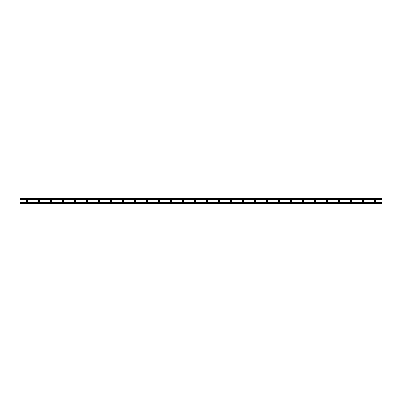 <?xml version="1.0" encoding="UTF-8"?>
<svg xmlns="http://www.w3.org/2000/svg" width="402" height="402" viewBox="0 0 402 402"><rect width="100%" height="100%" fill="white"/><g stroke="black" fill="none" stroke-linecap="round" stroke-linejoin="round"><path stroke-width="0.6" d="M26.854 201.673A0.673 0.673 0 0 1 26.18 201A0.673 0.673 0 0 1 26.854 200.327A0.673 0.673 0 0 1 27.532 201A0.673 0.673 0 0 1 26.854 201.673M375.146 201.673A0.673 0.673 0 0 1 374.468 201A0.673 0.673 0 0 1 375.146 200.327A0.673 0.673 0 0 1 375.82 201A0.673 0.673 0 0 1 375.146 201.673M363.137 201.673A0.673 0.673 0 0 1 362.458 201A0.673 0.673 0 0 1 363.137 200.327A0.673 0.673 0 0 1 363.81 201A0.673 0.673 0 0 1 363.137 201.673M351.127 201.673A0.673 0.673 0 0 1 350.449 201A0.673 0.673 0 0 1 351.127 200.327A0.673 0.673 0 0 1 351.8 201A0.673 0.673 0 0 1 351.127 201.673M339.112 201.673A0.673 0.673 0 0 1 338.439 201A0.673 0.673 0 0 1 339.112 200.327A0.673 0.673 0 0 1 339.791 201A0.673 0.673 0 0 1 339.112 201.673M327.102 201.673A0.673 0.673 0 0 1 326.429 201A0.673 0.673 0 0 1 327.102 200.327A0.673 0.673 0 0 1 327.781 201A0.673 0.673 0 0 1 327.102 201.673M315.093 201.673A0.673 0.673 0 0 1 314.419 201A0.673 0.673 0 0 1 315.093 200.327A0.673 0.673 0 0 1 315.771 201A0.673 0.673 0 0 1 315.093 201.673M303.083 201.673A0.673 0.673 0 0 1 302.41 201A0.673 0.673 0 0 1 303.083 200.327A0.673 0.673 0 0 1 303.761 201A0.673 0.673 0 0 1 303.083 201.673M291.073 201.673A0.673 0.673 0 0 1 290.4 201A0.673 0.673 0 0 1 291.073 200.327A0.673 0.673 0 0 1 291.751 201A0.673 0.673 0 0 1 291.073 201.673M279.063 201.673A0.673 0.673 0 0 1 278.39 201A0.673 0.673 0 0 1 279.063 200.327A0.673 0.673 0 0 1 279.742 201A0.673 0.673 0 0 1 279.063 201.673M267.054 201.673A0.673 0.673 0 0 1 266.38 201A0.673 0.673 0 0 1 267.054 200.327A0.673 0.673 0 0 1 267.732 201A0.673 0.673 0 0 1 267.054 201.673M255.044 201.673A0.673 0.673 0 0 1 254.371 201A0.673 0.673 0 0 1 255.044 200.327A0.673 0.673 0 0 1 255.722 201A0.673 0.673 0 0 1 255.044 201.673M243.034 201.673A0.673 0.673 0 0 1 242.361 201A0.673 0.673 0 0 1 243.034 200.327A0.673 0.673 0 0 1 243.712 201A0.673 0.673 0 0 1 243.034 201.673M231.024 201.673A0.673 0.673 0 0 1 230.351 201A0.673 0.673 0 0 1 231.024 200.327A0.673 0.673 0 0 1 231.703 201A0.673 0.673 0 0 1 231.024 201.673M219.015 201.673A0.673 0.673 0 0 1 218.341 201A0.673 0.673 0 0 1 219.015 200.327A0.673 0.673 0 0 1 219.693 201A0.673 0.673 0 0 1 219.015 201.673M207.005 201.673A0.673 0.673 0 0 1 206.332 201A0.673 0.673 0 0 1 207.005 200.327A0.673 0.673 0 0 1 207.678 201A0.673 0.673 0 0 1 207.005 201.673M194.995 201.673A0.673 0.673 0 0 1 194.322 201A0.673 0.673 0 0 1 194.995 200.327A0.673 0.673 0 0 1 195.668 201A0.673 0.673 0 0 1 194.995 201.673M182.985 201.673A0.673 0.673 0 0 1 182.307 201A0.673 0.673 0 0 1 182.985 200.327A0.673 0.673 0 0 1 183.659 201A0.673 0.673 0 0 1 182.985 201.673M170.976 201.673A0.673 0.673 0 0 1 170.297 201A0.673 0.673 0 0 1 170.976 200.327A0.673 0.673 0 0 1 171.649 201A0.673 0.673 0 0 1 170.976 201.673M158.966 201.673A0.673 0.673 0 0 1 158.287 201A0.673 0.673 0 0 1 158.966 200.327A0.673 0.673 0 0 1 159.639 201A0.673 0.673 0 0 1 158.966 201.673M146.956 201.673A0.673 0.673 0 0 1 146.278 201A0.673 0.673 0 0 1 146.956 200.327A0.673 0.673 0 0 1 147.629 201A0.673 0.673 0 0 1 146.956 201.673M134.946 201.673A0.673 0.673 0 0 1 134.268 201A0.673 0.673 0 0 1 134.946 200.327A0.673 0.673 0 0 1 135.62 201A0.673 0.673 0 0 1 134.946 201.673M122.937 201.673A0.673 0.673 0 0 1 122.258 201A0.673 0.673 0 0 1 122.937 200.327A0.673 0.673 0 0 1 123.61 201A0.673 0.673 0 0 1 122.937 201.673M110.927 201.673A0.673 0.673 0 0 1 110.248 201A0.673 0.673 0 0 1 110.927 200.327A0.673 0.673 0 0 1 111.6 201A0.673 0.673 0 0 1 110.927 201.673M98.917 201.673A0.673 0.673 0 0 1 98.239 201A0.673 0.673 0 0 1 98.917 200.327A0.673 0.673 0 0 1 99.59 201A0.673 0.673 0 0 1 98.917 201.673M86.907 201.673A0.673 0.673 0 0 1 86.229 201A0.673 0.673 0 0 1 86.907 200.327A0.673 0.673 0 0 1 87.581 201A0.673 0.673 0 0 1 86.907 201.673M74.898 201.673A0.673 0.673 0 0 1 74.219 201A0.673 0.673 0 0 1 74.898 200.327A0.673 0.673 0 0 1 75.571 201A0.673 0.673 0 0 1 74.898 201.673M62.888 201.673A0.673 0.673 0 0 1 62.209 201A0.673 0.673 0 0 1 62.888 200.327A0.673 0.673 0 0 1 63.561 201A0.673 0.673 0 0 1 62.888 201.673M50.873 201.673A0.673 0.673 0 0 1 50.2 201A0.673 0.673 0 0 1 50.873 200.327A0.673 0.673 0 0 1 51.551 201A0.673 0.673 0 0 1 50.873 201.673M38.863 201.673A0.673 0.673 0 0 1 38.19 201A0.673 0.673 0 0 1 38.863 200.327A0.673 0.673 0 0 1 39.542 201A0.673 0.673 0 0 1 38.863 201.673M26.854 199.95A1.05 1.05 0 0 0 25.803 201A1.05 1.05 0 0 0 26.854 202.05A1.05 1.05 0 0 0 27.909 201A1.05 1.05 0 0 0 26.854 199.95M375.146 199.95A1.05 1.05 0 0 0 374.091 201A1.05 1.05 0 0 0 375.146 202.05A1.05 1.05 0 0 0 376.197 201A1.05 1.05 0 0 0 375.146 199.95M363.137 199.95A1.05 1.05 0 0 0 362.081 201A1.05 1.05 0 0 0 363.137 202.05A1.05 1.05 0 0 0 364.187 201A1.05 1.05 0 0 0 363.137 199.95M351.127 199.95A1.05 1.05 0 0 0 350.072 201A1.05 1.05 0 0 0 351.127 202.05A1.05 1.05 0 0 0 352.177 201A1.05 1.05 0 0 0 351.127 199.95M339.112 199.95A1.05 1.05 0 0 0 338.062 201A1.05 1.05 0 0 0 339.112 202.05A1.05 1.05 0 0 0 340.167 201A1.05 1.05 0 0 0 339.112 199.95M327.102 199.95A1.05 1.05 0 0 0 326.052 201A1.05 1.05 0 0 0 327.102 202.05A1.05 1.05 0 0 0 328.158 201A1.05 1.05 0 0 0 327.102 199.95M315.093 199.95A1.05 1.05 0 0 0 314.042 201A1.05 1.05 0 0 0 315.093 202.05A1.05 1.05 0 0 0 316.148 201A1.05 1.05 0 0 0 315.093 199.95M303.083 199.95A1.05 1.05 0 0 0 302.033 201A1.05 1.05 0 0 0 303.083 202.05A1.05 1.05 0 0 0 304.133 201A1.05 1.05 0 0 0 303.083 199.95M291.073 199.95A1.05 1.05 0 0 0 290.023 201A1.05 1.05 0 0 0 291.073 202.05A1.05 1.05 0 0 0 292.123 201A1.05 1.05 0 0 0 291.073 199.95M279.063 199.95A1.05 1.05 0 0 0 278.013 201A1.05 1.05 0 0 0 279.063 202.05A1.05 1.05 0 0 0 280.114 201A1.05 1.05 0 0 0 279.063 199.95M267.054 199.95A1.05 1.05 0 0 0 266.003 201A1.05 1.05 0 0 0 267.054 202.05A1.05 1.05 0 0 0 268.104 201A1.05 1.05 0 0 0 267.054 199.95M255.044 199.95A1.05 1.05 0 0 0 253.994 201A1.05 1.05 0 0 0 255.044 202.05A1.05 1.05 0 0 0 256.094 201A1.05 1.05 0 0 0 255.044 199.95M243.034 199.95A1.05 1.05 0 0 0 241.984 201A1.05 1.05 0 0 0 243.034 202.05A1.05 1.05 0 0 0 244.084 201A1.05 1.05 0 0 0 243.034 199.95M231.024 199.95A1.05 1.05 0 0 0 229.974 201A1.05 1.05 0 0 0 231.024 202.05A1.05 1.05 0 0 0 232.075 201A1.05 1.05 0 0 0 231.024 199.95M219.015 199.95A1.05 1.05 0 0 0 217.964 201A1.05 1.05 0 0 0 219.015 202.05A1.05 1.05 0 0 0 220.065 201A1.05 1.05 0 0 0 219.015 199.95M207.005 199.95A1.05 1.05 0 0 0 205.955 201A1.05 1.05 0 0 0 207.005 202.05A1.05 1.05 0 0 0 208.055 201A1.05 1.05 0 0 0 207.005 199.95M194.995 199.95A1.05 1.05 0 0 0 193.945 201A1.05 1.05 0 0 0 194.995 202.05A1.05 1.05 0 0 0 196.045 201A1.05 1.05 0 0 0 194.995 199.95M182.985 199.95A1.05 1.05 0 0 0 181.935 201A1.05 1.05 0 0 0 182.985 202.05A1.05 1.05 0 0 0 184.036 201A1.05 1.05 0 0 0 182.985 199.95M170.976 199.95A1.05 1.05 0 0 0 169.925 201A1.05 1.05 0 0 0 170.976 202.05A1.05 1.05 0 0 0 172.026 201A1.05 1.05 0 0 0 170.976 199.95M158.966 199.95A1.05 1.05 0 0 0 157.916 201A1.05 1.05 0 0 0 158.966 202.05A1.05 1.05 0 0 0 160.016 201A1.05 1.05 0 0 0 158.966 199.95M146.956 199.95A1.05 1.05 0 0 0 145.906 201A1.05 1.05 0 0 0 146.956 202.05A1.05 1.05 0 0 0 148.006 201A1.05 1.05 0 0 0 146.956 199.95M134.946 199.95A1.05 1.05 0 0 0 133.896 201A1.05 1.05 0 0 0 134.946 202.05A1.05 1.05 0 0 0 135.997 201A1.05 1.05 0 0 0 134.946 199.95M122.937 199.95A1.05 1.05 0 0 0 121.886 201A1.05 1.05 0 0 0 122.937 202.05A1.05 1.05 0 0 0 123.987 201A1.05 1.05 0 0 0 122.937 199.95M110.927 199.95A1.05 1.05 0 0 0 109.877 201A1.05 1.05 0 0 0 110.927 202.05A1.05 1.05 0 0 0 111.977 201A1.05 1.05 0 0 0 110.927 199.95M98.917 199.95A1.05 1.05 0 0 0 97.867 201A1.05 1.05 0 0 0 98.917 202.05A1.05 1.05 0 0 0 99.967 201A1.05 1.05 0 0 0 98.917 199.95M86.907 199.95A1.05 1.05 0 0 0 85.852 201A1.05 1.05 0 0 0 86.907 202.05A1.05 1.05 0 0 0 87.958 201A1.05 1.05 0 0 0 86.907 199.95M74.898 199.95A1.05 1.05 0 0 0 73.842 201A1.05 1.05 0 0 0 74.898 202.05A1.05 1.05 0 0 0 75.948 201A1.05 1.05 0 0 0 74.898 199.95M62.888 199.95A1.05 1.05 0 0 0 61.833 201A1.05 1.05 0 0 0 62.888 202.05A1.05 1.05 0 0 0 63.938 201A1.05 1.05 0 0 0 62.888 199.95M50.873 199.95A1.05 1.05 0 0 0 49.823 201A1.05 1.05 0 0 0 50.873 202.05A1.05 1.05 0 0 0 51.928 201A1.05 1.05 0 0 0 50.873 199.95M38.863 199.95A1.05 1.05 0 0 0 37.813 201A1.05 1.05 0 0 0 38.863 202.05A1.05 1.05 0 0 0 39.919 201A1.05 1.05 0 0 0 38.863 199.95M20.1 203.372L20.1 202.663L381.9 202.663L381.9 203.553L20.1 203.553L381.9 203.372M20.1 198.628L381.9 198.628L20.1 198.447L20.1 202.663M381.9 198.628L381.9 202.663M381.9 203.246L20.1 203.246M20.1 199.337L381.9 199.337M20.1 198.754L381.9 198.754"/></g></svg>

